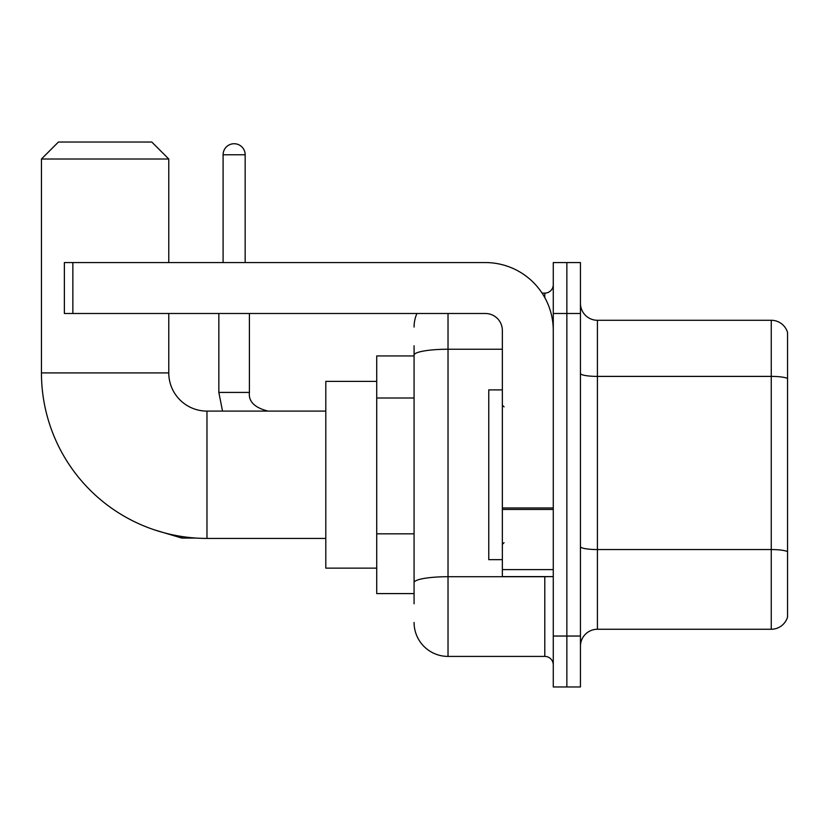 <?xml version="1.0" encoding="UTF-8"?>
<svg xmlns="http://www.w3.org/2000/svg" width="829" height="829" viewBox="0 0 829 829"><rect width="100%" height="100%" fill="white"/><g stroke="black" fill="none" stroke-linecap="round" stroke-linejoin="round"><path stroke-width="1.24" d="M414.075 603.781L414.075 355.133L414.075 355.931L376.729 355.931L376.729 593.595L414.075 593.595M553.275 636.04L553.275 686.972L566.86 686.972L566.86 636.04L566.86 686.972L580.445 686.972L580.445 636.04L566.86 636.04L566.86 313.497L566.86 636.04L553.275 636.04L553.275 313.497L566.86 313.497L566.86 262.565L566.86 313.497L580.445 313.497L580.445 636.04M580.445 313.497L580.445 262.565L553.275 262.565L553.275 313.497M448.023 313.497L448.023 656.413L544.788 656.413L544.788 576.621M542.083 293.124L544.788 293.124A8.487 8.487 0 0 0 553.275 284.637M414.075 588.507L414.075 582.611A33.948 5.896 180 0 1 448.023 576.715L544.788 576.715A8.487 1.471 0 0 0 547.741 576.621M502.353 349.237L448.023 349.237A33.948 5.896 180 0 0 414.075 355.133L414.075 345.745M553.275 664.899A8.487 8.487 0 0 0 544.788 656.413M414.075 327.072A33.948 33.948 0 0 1 416.914 313.497M448.023 656.413A33.948 33.948 0 0 1 414.075 622.455M580.445 646.226A16.974 16.974 0 0 1 597.419 629.252L771.25 629.252L771.25 320.284L597.419 320.284A16.974 16.974 0 0 1 580.445 303.31A16.974 16.974 0 0 0 597.419 320.284L597.419 629.252M787.55 332.502A16.974 16.974 0 0 0 771.25 320.284A16.974 16.974 0 0 1 787.55 332.502L787.55 617.025A16.974 16.974 0 0 1 771.25 629.252M787.55 378.749L787.55 551.679A16.974 2.943 180 0 0 771.25 549.554L597.419 549.554A16.974 2.943 -0 0 1 580.445 546.601M325.797 538.425L206.97 538.425A165.52 165.52 0 0 1 41.45 372.905L41.45 159.013L58.424 142.028L151.79 142.028L168.774 159.013L41.45 159.013M206.97 538.425L206.97 411.101A38.196 38.196 0 0 1 168.774 372.905L168.774 313.497M168.774 262.565L168.774 159.013M376.729 381.392L325.797 381.392L325.797 568.134L376.729 568.134M223.094 262.565L223.094 154.764A11.036 11.036 0 0 1 234.13 143.728A11.036 11.036 0 0 1 245.166 154.764L245.166 262.565M553.275 576.621L502.353 576.621L502.353 507.97L553.275 507.97M553.275 330.47A67.905 67.905 0 0 0 485.379 262.565L72.859 262.565L72.859 313.497L485.379 313.497A16.974 16.974 0 0 1 502.353 330.47L502.353 507.97M72.859 313.497L64.372 313.497L64.372 262.565L72.859 262.565M502.353 389.889L488.768 389.889L488.768 559.648L502.353 559.648M414.075 398.013L376.729 398.013M414.075 533.824L376.729 533.824M544.788 297.59L544.788 293.124M787.55 378.521A16.974 2.943 180 0 0 771.25 376.397L597.419 376.397A16.974 2.943 0 0 1 580.445 373.444M41.45 372.905L168.774 372.905M196.369 538.083L181.841 538.083L154.785 529.99L181.841 538.083L154.785 529.99L181.841 538.083L154.785 529.99L181.841 538.083L181.841 536.508M218.846 313.497L218.846 392.428L222.524 411.101L218.846 392.428L222.524 411.101L218.846 392.428L222.524 411.101L218.846 392.428L249.374 392.428M223.094 154.764L245.166 154.764M553.275 509.452L502.353 509.452M502.353 569.606L553.275 569.606M325.797 411.101L206.97 411.101M249.405 392.428C248.379 401.485 254.607 407.713 268.078 411.101C254.607 407.713 248.379 401.485 249.405 392.428C248.379 401.485 254.607 407.713 268.078 411.101C254.607 407.713 248.379 401.485 249.405 392.428C248.379 401.485 254.607 407.713 268.078 411.101C254.607 407.713 248.379 401.485 249.405 392.428L249.405 313.497M504.053 406.863L502.353 405.163M504.053 542.674L502.353 544.363"/></g></svg>
